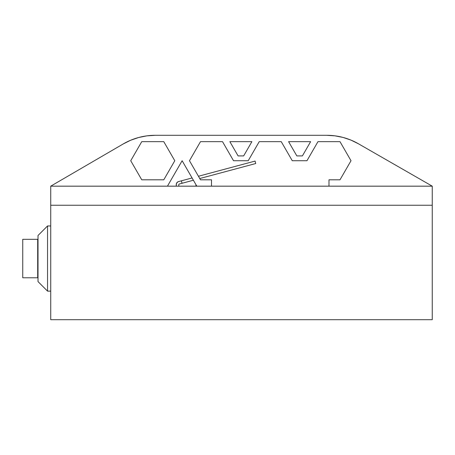 <?xml version="1.0" encoding="UTF-8"?>
<svg xmlns="http://www.w3.org/2000/svg" width="455" height="455" viewBox="0 0 455 455"><rect width="100%" height="100%" fill="white"/><g stroke="black" fill="none" stroke-linecap="round" stroke-linejoin="round"><path stroke-width="0.68" d="M195.963 186.169L195.963 184.685L195.963 186.169M255.744 163.533L255.084 161.076L198.437 176.256L255.084 161.076L255.744 163.533L199.751 178.536L255.744 163.533M178.792 184.576L178.792 186.169L178.792 184.576A0.557 0.557 0 0 1 179.202 184.042L182.04 183.28L181.38 180.823L192.078 177.956L178.548 181.585L181.38 180.823L182.04 183.28L193.392 180.237L179.202 184.042M176.25 186.169L176.25 184.576A3.1 3.1 0 0 1 178.548 181.585L177.626 182L176.415 183.581L176.25 186.169M432.25 319.7L432.25 205.245L432.25 319.7L50.727 319.7L50.727 205.245L432.25 205.245L50.727 205.245L50.727 319.7L432.25 319.7M50.727 205.245L432.25 205.245L432.25 186.169L432.25 205.245L50.727 205.245L50.727 186.169L50.727 205.245M22.75 239.313L22.75 277.783L37.691 277.783L37.691 239.313L22.75 239.313L22.75 277.783L38.01 277.783L37.691 277.783L37.691 239.313L38.01 239.313L22.75 239.313M38.01 235.497L38.01 281.594L47.547 291.132L38.01 281.594L38.01 235.497L47.547 225.959L38.01 235.497M47.547 225.959L47.547 291.132L50.727 291.132L47.547 291.132L47.547 225.959L50.727 225.959L47.547 225.959M50.727 186.169L432.25 186.169L358.369 143.746L432.25 186.169L50.727 186.169L167.446 186.169L182.131 160.734L196.816 186.169L211.501 186.169L211.501 179.81L211.501 186.169L196.816 186.169L182.131 160.734L167.446 186.169L50.727 186.169L123.242 143.939L50.727 186.169M176.887 182.694L176.415 183.581M200.49 179.81L211.501 179.81L200.49 179.81L189.473 160.734L200.49 179.81M326.707 135.3L155.246 135.3L326.707 135.3L334.971 135.84L343.093 137.444L350.936 140.094L358.369 143.746A63.586 63.586 0 0 0 326.707 135.3L334.971 135.84M328.982 179.81L328.982 186.169L328.982 179.81L339.993 179.81L351.01 160.734L339.993 141.659L317.965 141.659L306.954 160.734L292.269 160.734L306.954 160.734L317.965 141.659L339.993 141.659L351.01 160.734L339.993 179.81L328.982 179.81M292.269 160.734L281.253 141.659L259.225 141.659L248.214 160.734L233.529 160.734L248.214 160.734L259.225 141.659L281.253 141.659L292.269 160.734M233.529 160.734L222.518 141.659L200.49 141.659L189.473 160.734L200.49 141.659L222.518 141.659L233.529 160.734M174.788 160.734L163.777 141.659L141.75 141.659L130.733 160.734L141.75 179.81L163.777 179.81L174.788 160.734L163.777 141.659L141.75 141.659L130.733 160.734L141.75 179.81L163.777 179.81L174.788 160.734M310.623 141.659L302.399 155.906L310.623 141.659L288.595 141.659L310.623 141.659M296.825 155.906L288.595 141.659L296.825 155.906L302.399 155.906L296.825 155.906M238.084 155.906L243.658 155.906L251.882 141.659L243.658 155.906L238.084 155.906L229.86 141.659L251.882 141.659L229.86 141.659L238.084 155.906M123.242 143.939L130.744 140.208L138.673 137.495L146.885 135.852L155.246 135.3A63.586 63.586 0 0 0 123.242 143.939"/></g></svg>
